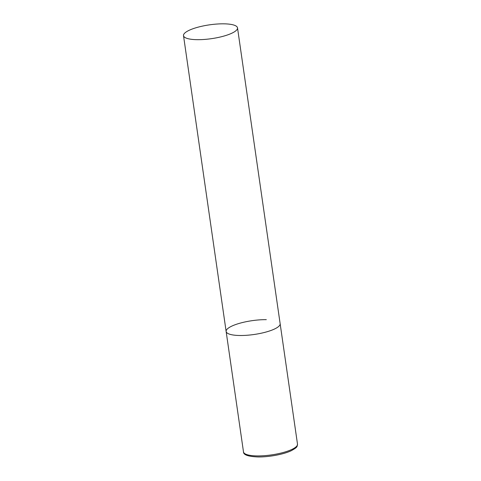 <?xml version="1.0" encoding="UTF-8"?>
<svg xmlns="http://www.w3.org/2000/svg" width="481" height="481" viewBox="0 0 481 481"><rect width="100%" height="100%" fill="white"/><g stroke="black" fill="none" stroke-linecap="round" stroke-linejoin="round"><path stroke-width="0.72" d="M237.512 27.862A27.279 6.981 -8.2 0 0 216.835 24.05A27.279 6.981 -8.2 0 0 186.917 31.487A27.279 6.981 -8.2 0 0 183.508 35.642A27.279 6.981 -8.2 0 0 204.184 39.454A27.279 6.981 -8.2 0 0 234.097 32.017A27.279 6.981 -8.2 0 0 237.512 27.862L297.492 444.101A27.279 6.981 171.8 0 1 284.596 452.11A27.279 6.981 171.8 0 1 257.317 455.916A27.279 6.981 171.8 0 1 243.488 451.887L226.136 331.469A27.279 6.981 -8.2 0 0 246.813 335.275A27.279 6.981 -8.2 0 0 276.731 327.838A27.279 6.981 -8.2 0 0 280.14 323.683A27.279 6.981 171.8 0 1 267.244 331.692A27.279 6.981 171.8 0 1 239.965 335.497A27.279 6.981 171.8 0 1 226.136 331.469A27.279 6.981 171.8 0 1 239.033 323.46A27.279 6.981 171.8 0 1 266.312 319.655M297.492 444.101C297.036 446.729 297.901 447.011 291.288 450.697C283.688 454.359 268.819 457.136 258.002 456.95C248.202 456.547 243.362 454.858 243.488 451.887M226.136 331.469L183.508 35.642"/></g></svg>
